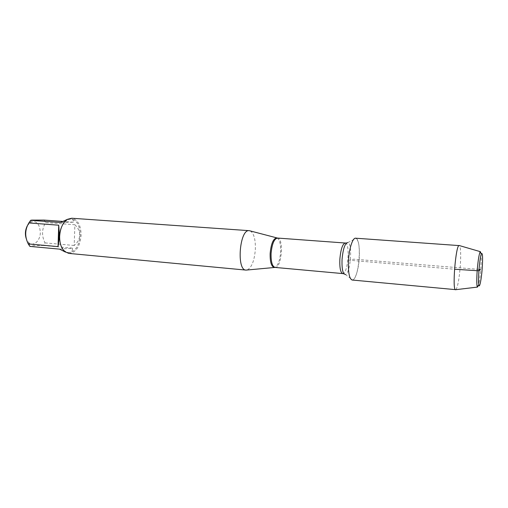 <?xml version="1.0" encoding="UTF-8"?>
<svg xmlns="http://www.w3.org/2000/svg" width="508" height="508" viewBox="0 0 508 508"><rect width="100%" height="100%" fill="white"/><g stroke="black" fill="none" stroke-linecap="round" stroke-linejoin="round"><path stroke-width="0.38" stroke-dasharray="2.54 1.91" d="M250.26 230.93C253.924 233.331 255.619 239.509 255.346 249.466C254.381 260.89 251.612 267.741 247.053 270.015M348.539 260.394C348.107 272.739 349.434 279.216 352.501 279.819C358.908 279.667 362.191 239.662 355.898 238.468C352.99 237.128 349.212 248.088 348.539 260.394M68.859 253.403C75.902 252.686 79.985 246.653 81.115 235.318C80.956 225.323 77.832 219.627 71.749 218.237M27.299 225.8L30.29 222.383C36.265 220.135 39.611 223.495 40.329 232.454C40.31 240.906 33.23 247.206 28.632 242.545L26.511 239.395M59.595 249.136L72.549 248.158C72.581 251.327 71.025 252.806 67.875 252.597L65.373 252.044M44.101 220.085L45.637 222.574C41.745 229.064 41.535 235.839 45.015 242.894L43.32 245.51C36.119 245.459 31.769 245.694 30.277 246.221L29.877 246.399M43.32 245.51L72.549 248.158M67.583 219.278L70.707 218.872C72.714 219.056 73.616 220.167 73.419 222.212L60.452 222.504M73.419 222.212L62.414 221.412M74.886 224.752C78.194 227.901 79.807 231.407 79.731 235.261C79.546 239.116 77.699 242.519 74.187 245.478L74.886 224.752L45.637 222.574M74.187 245.478L45.015 242.894M61.284 246.431L64.599 251.028L68.364 252.647C75.127 251.955 79.045 246.17 80.131 235.293C79.978 225.704 76.975 220.237 71.133 218.904L67.158 219.888L63.132 223.876M352.152 280.029C355.168 280.537 358.629 269.526 359.283 257.918C359.772 246.132 358.54 239.56 355.587 238.201M455.898 289.674C457.727 287.058 459.188 279.203 460.28 266.116C461.01 254.724 460.756 247.891 459.518 245.618M481.07 253.448C481.387 256.623 481.311 261.518 480.841 268.141C480.219 275.965 479.419 281.737 478.441 285.464M479.019 269.399L353.816 259.175L349.307 260.217L454.539 269.227M277.076 238.004C279.686 239.56 280.88 244.202 280.651 251.93C279.883 260.782 277.882 265.944 274.663 267.411M275.069 267.43C281.635 268.611 284.156 237.96 277.482 238.055M345.237 243.021C350.507 242.799 347.891 274.663 342.722 273.583M343.999 273.863L345.243 274.46C350.38 274.504 352.933 243.364 347.866 242.57L355.898 238.468M345.243 274.46L352.501 279.819M346.539 242.957L347.866 242.57M28.632 242.545L30.277 246.221M30.29 222.383L31.794 220.116M71.133 218.904L70.707 218.872M68.364 252.647L67.875 252.597M64.599 251.028L64.954 251.72M67.158 219.888L67.621 219.259"/><path stroke-width="0.76" d="M247.053 270.015L245.999 270.097C236.239 270.364 239.649 228.822 249.238 230.676L250.26 230.93M249.238 230.676L71.749 218.237L67.621 219.259C62.871 222.428 60.211 228.143 59.646 236.398C59.601 243.402 61.366 248.507 64.954 251.72L68.859 253.403L245.999 270.097M26.511 239.395C24.822 234.817 25.082 230.289 27.299 225.8M65.373 252.044L59.595 249.136L29.877 246.399L28.238 243.923C24.682 236.639 24.886 229.648 28.848 222.942L30.639 220.313L31.794 220.11L44.101 220.085L62.414 221.412M58.026 246.615C59.214 239.979 59.442 232.842 58.712 225.196L58.026 246.615L28.238 243.923M58.712 225.196L28.848 222.942M30.639 220.313L60.452 222.504L67.583 219.278M63.132 223.876C59.061 231.115 58.439 238.633 61.284 246.431M459.518 245.618L355.587 238.201C352.692 237.668 349.142 248.495 348.482 260.407C348.043 272.269 349.263 278.809 352.152 280.029L455.898 289.674M459.232 245.472L459.08 245.491C455.759 245.345 452.145 289.325 455.441 289.725L455.593 289.776M478.441 285.464L477.457 287.096L477.145 286.429C476.631 283.858 476.65 278.619 477.19 270.713C477.945 261.449 478.866 255.308 479.952 252.286L480.365 251.676L481.07 253.448M482.2 268.37C482.898 257.162 482.638 252.311 481.425 253.816C479.685 257.188 477.685 281.553 478.847 285.166C479.577 288.601 481.438 279.089 482.2 268.37M454.539 269.227L476.447 270.662C480.682 270.853 478.847 270.275 479.844 270.059C480.739 269.85 480.466 269.627 479.019 269.399M274.663 267.411L274.18 267.43C271.316 266.497 269.97 261.836 270.148 253.454C271.056 243.853 273.209 238.671 276.606 237.909L277.076 238.004M345.237 243.021L277.482 238.055C274.117 238.83 271.983 243.986 271.082 253.524C270.904 261.849 272.237 266.484 275.069 267.43L342.722 273.583C340.5 272.669 339.541 267.881 339.852 259.22C340.766 249.282 342.557 243.884 345.237 243.021L346.539 242.957M347.866 242.57C345.008 243.008 343.071 248.634 342.049 259.461C341.732 268.923 342.798 273.92 345.243 274.46M277.482 238.055L249.314 230.683M275.069 267.43L246.075 270.104M342.722 273.583L343.999 273.863M480.365 251.676L459.08 245.491M477.457 287.096L455.441 289.725M481.425 253.816L479.952 252.286M478.847 285.166L477.145 286.429"/></g></svg>
